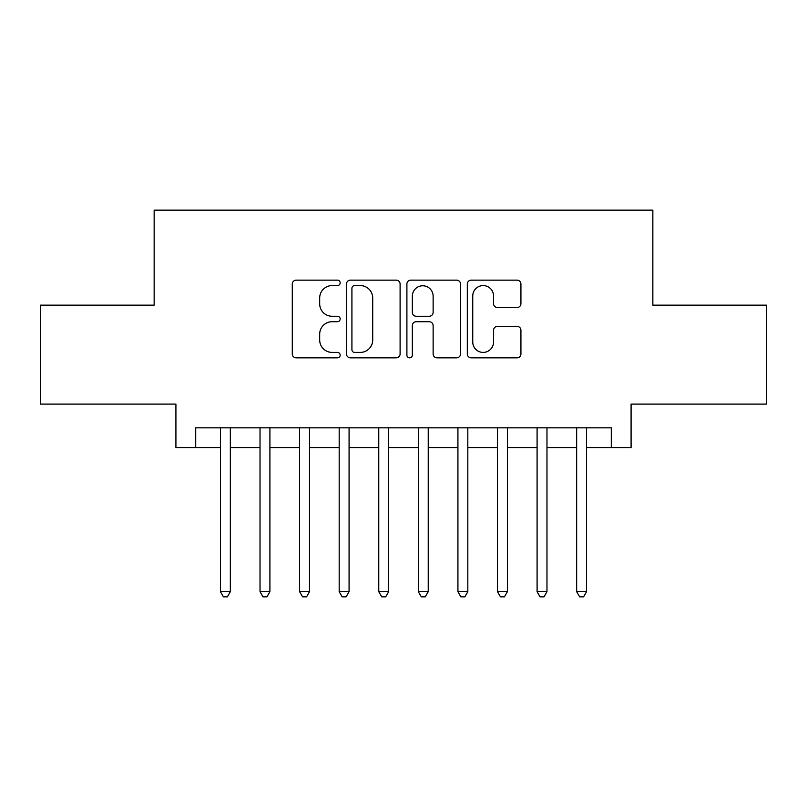 <?xml version="1.0" encoding="UTF-8"?>
<svg xmlns="http://www.w3.org/2000/svg" width="807" height="807" viewBox="0 0 807 807"><rect width="100%" height="100%" fill="white"/><g stroke="black" fill="none" stroke-linecap="round" stroke-linejoin="round"><path stroke-width="1.21" d="M340.171 282.864A2.724 2.724 0 0 0 337.457 280.15L296.179 280.15A3.884 3.884 0 0 0 292.285 284.034L292.285 353.96A3.884 3.884 0 0 0 296.179 357.844L337.457 357.844A2.724 2.724 0 0 0 340.171 355.13A2.724 2.724 0 0 0 337.457 352.407L332.111 352.407A12.428 12.428 0 0 1 319.683 339.979L319.683 334.148A12.428 12.428 0 0 1 332.111 321.711L337.457 321.711A2.724 2.724 0 0 0 340.171 318.997A2.724 2.724 0 0 0 337.457 316.273L332.111 316.273A12.428 12.428 0 0 1 319.683 303.846L319.683 298.015A12.428 12.428 0 0 1 332.111 285.587L337.457 285.587A2.724 2.724 0 0 0 340.171 282.864M517.045 307.538A3.884 3.884 0 0 0 520.929 303.654L520.929 284.034A3.884 3.884 0 0 0 517.045 280.15L471.197 280.15A3.884 3.884 0 0 0 467.314 284.034L467.314 353.96A3.884 3.884 0 0 0 471.197 357.844L517.045 357.844A3.884 3.884 0 0 0 520.929 353.96L520.929 330.265A3.884 3.884 0 0 0 517.045 326.381L497.425 326.381A3.884 3.884 0 0 0 493.541 330.265L493.541 342.017A10.39 10.39 0 0 1 483.141 352.407A10.39 10.39 0 0 1 472.751 342.017L472.751 295.977A10.39 10.39 0 0 1 483.141 285.587A10.39 10.39 0 0 1 493.541 295.977L493.541 303.654A3.884 3.884 0 0 0 497.425 307.538L517.045 307.538M195.708 447.633L195.708 427.841L611.292 427.841L611.292 447.633L631.084 447.633L631.084 404.095L766.65 404.095L766.65 305.147L652.853 305.147L652.853 210.153L154.147 210.153L154.147 305.147L40.35 305.147L40.35 404.095L175.916 404.095L175.916 447.633L220.442 447.633M400.101 284.034A3.884 3.884 0 0 0 396.217 280.15L350.369 280.15A3.884 3.884 0 0 0 346.485 284.034L346.485 353.96A3.884 3.884 0 0 0 350.369 357.844L396.217 357.844A3.884 3.884 0 0 0 400.101 353.96L400.101 284.034M410.783 280.15L456.631 280.15A3.884 3.884 0 0 1 460.515 284.034L460.515 353.96A3.884 3.884 0 0 1 456.631 357.844L437.011 357.844A3.884 3.884 0 0 1 433.127 353.96L433.127 325.604A3.884 3.884 0 0 0 429.243 321.711L416.22 321.711A3.884 3.884 0 0 0 412.337 325.604L412.337 355.13A2.724 2.724 0 0 1 409.623 357.844A2.724 2.724 0 0 1 406.899 355.13L406.899 284.034A3.884 3.884 0 0 1 410.783 280.15M230.338 447.633L260.025 447.633M269.911 447.633L299.599 447.633M309.495 447.633L339.182 447.633M349.078 447.633L378.765 447.633M388.661 447.633L418.339 447.633M428.235 447.633L457.922 447.633M467.818 447.633L497.505 447.633M507.401 447.633L537.089 447.633M546.975 447.633L576.662 447.633M586.558 447.633L611.292 447.633M354.646 285.587A2.724 2.724 0 0 0 351.923 288.301L351.923 349.683A2.724 2.724 0 0 0 354.646 352.407L360.275 352.407A12.428 12.428 0 0 0 372.713 339.979L372.713 298.015A12.428 12.428 0 0 0 360.275 285.587L354.646 285.587M433.127 296.169A10.39 10.39 0 0 0 422.727 285.779A10.39 10.39 0 0 0 412.337 296.169L412.337 312.39A3.884 3.884 0 0 0 416.22 316.273L429.243 316.273A3.884 3.884 0 0 0 433.127 312.39L433.127 296.169M230.338 427.841L230.338 591.702L220.442 591.702L220.442 427.841M230.338 591.702L227.372 596.847L223.408 596.847L220.442 591.702M269.911 427.841L269.911 591.702L260.025 591.702L260.025 427.841M269.911 591.702L266.946 596.847L262.991 596.847L260.025 591.702M309.495 427.841L309.495 591.702L299.599 591.702L299.599 427.841M309.495 591.702L306.529 596.847L302.575 596.847L299.599 591.702M349.078 427.841L349.078 591.702L339.182 591.702L339.182 427.841M349.078 591.702L346.112 596.847L342.148 596.847L339.182 591.702M388.661 427.841L388.661 591.702L378.765 591.702L378.765 427.841M388.661 591.702L385.685 596.847L381.731 596.847L378.765 591.702M428.235 427.841L428.235 591.702L418.339 591.702L418.339 427.841M428.235 591.702L425.269 596.847L421.315 596.847L418.339 591.702M467.818 427.841L467.818 591.702L457.922 591.702L457.922 427.841M467.818 591.702L464.852 596.847L460.888 596.847L457.922 591.702M507.401 427.841L507.401 591.702L497.505 591.702L497.505 427.841M507.401 591.702L504.425 596.847L500.471 596.847L497.505 591.702M546.975 427.841L546.975 591.702L537.089 591.702L537.089 427.841M546.975 591.702L544.009 596.847L540.054 596.847L537.089 591.702M586.558 427.841L586.558 591.702L576.662 591.702L576.662 427.841M586.558 591.702L583.592 596.847L579.628 596.847L576.662 591.702"/></g></svg>
